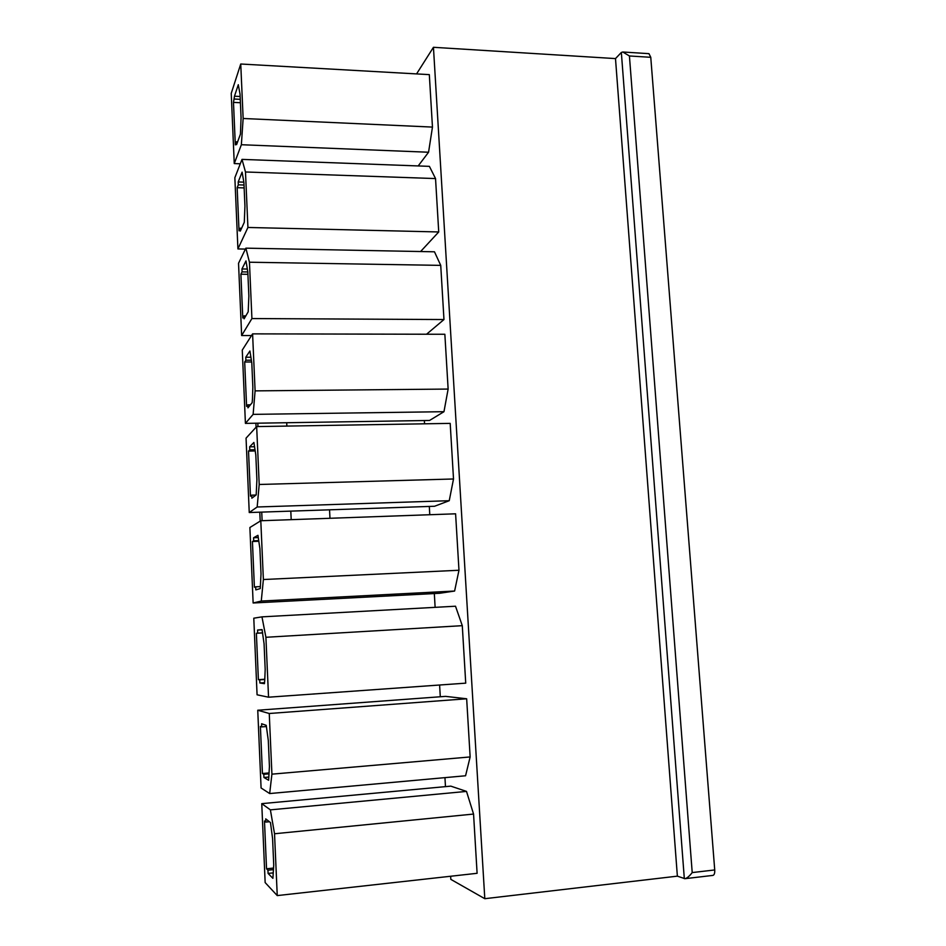 <?xml version="1.0" encoding="UTF-8"?>
<svg xmlns="http://www.w3.org/2000/svg" width="946" height="946" viewBox="0 0 946 946"><rect width="100%" height="100%" fill="white"/><g stroke="black" fill="none" stroke-linecap="round" stroke-linejoin="round"><path stroke-width="1.42" d="M266.536 868.795L267.943 870.202L268.085 873.43L272.897 878.337L273.737 864.951L272.578 838.523L270.473 822.571L265.72 818.881L265.861 822.074L264.478 820.974L266.536 868.795L273.347 868.073M267.943 870.202L273.158 869.658M268.085 873.43L273.134 872.886M274.529 833.757L277.249 895.59L265.152 882.583L261.758 803.651L270.39 809.859L274.529 833.757L473.556 814.057L466.508 791.412L450.816 786.138L261.758 803.651M416.571 73.906L433.445 47.3L615.491 58.593L621.345 52.456L622.764 51.995L648.956 53.662L650.765 57.304L714.727 869.953C714.88 873.205 714.277 875.015 712.929 875.393L684.928 878.692C686.997 878.231 689.421 876.197 692.212 872.579L629.421 55.968L650.765 57.304M262.432 773.521L263.792 774.301L263.934 777.482L268.629 780.249L269.433 766.414L268.297 740.411L266.228 725.334L261.616 723.749L261.746 726.895L260.398 726.422L262.432 773.521L268.77 772.965M263.792 774.301L268.818 773.863M263.934 777.482L268.487 777.08M269.669 793.552L261.084 787.983L257.75 710.233L269.255 713.497L271.916 774.159L269.669 793.552L465.574 775.767L470.138 756.942L466.662 698.775L445.601 696.374L257.75 710.233M258.388 679.666L259.712 679.855L259.854 682.977L264.419 683.662L264.738 680.529L265.187 669.425L264.076 643.812L262.054 629.587L257.56 630.06L257.69 633.158L256.378 633.276L258.388 679.666L264.691 679.24M256.378 633.276L262.657 632.909M259.712 679.855L264.703 679.512M259.854 682.977L264.372 682.669M265.909 637.285L268.546 697.202L257.076 694.802L253.788 618.199L261.959 616.863L265.909 637.285L462.287 625.673L455.511 606.22L261.959 616.863M252.428 541.514L254.391 587.218L255.692 586.816L255.822 589.89L260.268 588.566L261.013 573.915L259.914 548.704L257.951 535.318L253.575 537.766L253.705 540.816L252.428 541.514L258.66 541.266M255.692 586.816L260.185 586.591M261.273 601.053L253.138 602.992L249.886 527.513L260.8 520.749L263.378 579.531L261.273 601.053L454.612 591.037L458.976 570.249L455.594 513.808L260.8 520.749M248.526 451.1L250.465 496.142L251.731 495.16L251.861 498.187L256.189 494.9L256.898 479.87L255.822 455.038L253.895 442.456L249.638 446.831L249.768 449.847L248.526 451.1L254.935 450.958M251.731 495.16L256.023 495.03M257.17 506.997L249.247 512.531L246.055 438.152L256.662 426.587L259.204 484.482L257.17 506.997L449.244 500.706L453.512 478.983L450.19 423.382L256.662 426.587M244.683 362.011L246.599 406.39L247.828 404.864L247.958 407.844L252.156 402.665L252.464 399.07L252.854 387.257L251.79 362.803L249.91 351.001L245.759 357.245L245.889 360.213L244.683 362.011L251.601 361.987M247.828 404.864L250.406 404.829M253.126 414.372L245.416 423.382L242.271 350.079L252.594 333.867L255.101 390.875L253.126 414.372L443.97 411.687L448.132 389.066L444.857 334.269L252.594 333.867M240.899 274.21L242.779 317.951L243.973 315.881L244.103 318.826L248.195 311.802L248.869 296.039L247.817 271.94L245.984 260.907L241.951 268.96L242.07 271.88L240.899 274.21L247.923 274.316M243.973 315.881L245.818 315.893M249.448 262.219L251.92 318.554L241.644 335.534L238.534 263.284L245.877 248.159L249.448 262.219L440.73 265.377L434.474 251.802L245.877 248.159M237.162 187.686L239.019 230.8L240.189 228.199L240.308 231.108L244.293 222.286L244.943 206.181L243.902 182.436L242.105 172.148L238.191 181.963L238.309 184.837L237.162 187.686L244.139 187.911M240.189 228.199L241.608 228.234M245.487 171.983L247.923 227.466L237.919 248.94L234.856 177.718L241.999 159.389L245.487 171.983L435.538 178.569L429.401 166.354L241.999 159.389M233.485 102.393L235.318 144.892L236.453 141.794L236.571 144.655L240.45 134.096L241.064 117.647L240.048 94.269L238.297 84.702L234.478 96.208L233.485 102.393L240.414 102.736M236.453 141.794L237.612 141.841M241.36 144.726L234.253 163.575L231.238 93.37L240.745 64.009L243.146 118.487L241.36 144.726L428.562 152.235L432.464 127.083L429.318 74.628L240.745 64.009M433.445 47.3L484.801 898.7L450.828 879.366L450.651 876.256M445.471 786.634L444.951 777.636M440.292 696.776L439.606 685.01M435.125 607.344L434.332 593.556M429.78 514.73L429.307 506.441M424.541 423.808L424.352 420.544M473.556 814.057L477.103 873.3L277.249 895.59M462.287 625.673L465.728 683.154L268.546 697.202M454.612 591.037L439.606 593.284L253.138 602.992M449.244 500.706L434.545 506.264L249.247 512.531M443.97 411.687L429.555 420.462L245.416 423.382M440.73 265.377L443.97 319.547L426.551 334.234M435.538 178.569L438.731 231.959L420.603 251.53M428.562 152.235L418.179 165.94M484.801 898.7L677.371 876.15L615.491 58.593M677.371 876.15L684.928 878.692M234.253 163.575L240.284 163.788M243.146 118.487L432.464 127.083M329.551 509.811L329.977 518.278M291.202 519.661L290.8 511.124M286.863 426.09L286.709 422.732M262.113 520.702L261.735 512.105M257.974 426.563L257.82 423.193M260.185 521.116L259.795 512.176M256.07 427.237L255.893 423.217M234.596 99.046L240.272 99.33M234.478 96.208L240.142 96.492M237.919 248.94L245.428 249.082M247.923 227.466L438.731 231.959M238.309 184.837L244.009 185.026M238.191 181.963L243.82 182.14M241.644 335.534L251.53 335.546M251.92 318.554L443.97 319.547M242.07 271.88L247.817 271.963M241.951 268.96L247.083 269.042M255.101 390.875L448.132 389.066M245.889 360.213L251.187 360.19M245.759 357.245L250.631 357.233M259.204 484.482L453.512 478.983M249.768 449.847L254.675 449.74M249.638 446.831L254.533 446.737M263.378 579.531L458.976 570.249M253.705 540.816L258.636 540.615M253.575 537.766L258.045 537.588M257.69 633.158L262.657 632.862M257.56 630.06L262.066 629.8M269.255 713.497L466.662 698.775M271.916 774.159L470.138 756.942M261.746 726.895L266.287 726.552M270.39 809.859L466.508 791.412M265.861 822.074L269.397 821.731M622.764 51.995L629.421 55.968M692.212 872.579L714.727 869.953M684.325 878.645L621.345 52.456"/></g></svg>

